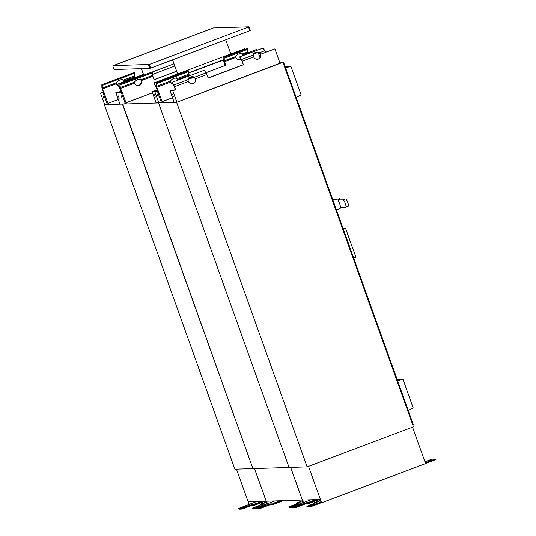 <?xml version="1.0" encoding="UTF-8"?>
<svg xmlns="http://www.w3.org/2000/svg" width="536" height="536" viewBox="0 0 536 536"><rect width="100%" height="100%" fill="white"/><g stroke="black" fill="none" stroke-linecap="round" stroke-linejoin="round"><path stroke-width="0.8" d="M302.92 502.935L302.15 500.088L266.419 501.227L267.585 503.793L256.704 507.894L259.866 507.793L260.127 508.523L270.298 504.684L270.037 503.961L272.63 503.873L280.824 500.785M276.777 501.998L279.115 501.14L276.777 501.998M273.414 503.271L275.39 502.54L273.414 503.271M262.486 506.487L265.514 505.448L262.54 506.627M261.535 506.513L264.791 505.415L261.595 506.688M260.677 506.54L263.705 505.508L260.731 506.688M300.89 501.716L298.914 502.446L300.964 501.924M294.559 505.461L297.587 504.423L294.612 505.602M293.607 505.488L296.864 504.389L293.668 505.656M292.75 505.515L295.778 504.483L292.803 505.662M272.63 503.873L272.891 504.604L283.222 500.711M270.298 504.684L272.891 504.604M270.037 503.961L259.866 507.793M256.704 507.894L256.965 508.624L260.127 508.523M302.82 502.668L291.939 506.768L292.2 507.492L293.004 507.19M302.418 500.832L296.354 503.116L298.947 503.029L288.777 506.868L291.939 506.768M288.777 506.868L289.038 507.599L292.2 507.492M296.354 503.116L296.81 503.84M290.626 467.405L303.302 502.795M254.533 468.558L267.203 503.934M274.821 500.979L267.337 503.8M223.378 60.019L188.813 73.05M223.854 59.523L188.806 72.728M178.14 74.631L177.637 73.934L230.795 53.895L231.297 54.598M248.637 27.37L249.675 30.291M150.368 67.724L149.939 67.884L148.894 64.97L149.336 64.829L150.603 68.112L149.296 64.461L113.297 65.613L213.408 27.939L249.052 26.8L149.296 64.461M249.81 30.653L250.359 30.445L249.052 26.8M150.502 68.085L149.712 68.38L148.405 64.735M149.249 64.836L149.115 64.467M149.712 68.38L114.074 69.526L112.768 65.874M150.603 68.112L249.83 30.706L248.523 27.061M150.14 67.08L149.658 67.101M152.673 74.39L174.729 66.075M173.932 63.844L152.311 71.992M141.337 68.648L143.621 75.181M143.749 75.134L141.424 68.648M230.795 53.895L225.743 39.785M172.505 59.851L177.584 74.048L153.772 83.026L155.654 85.639A2.137 0.469 69.3 0 1 156.458 87.274A2.137 0.469 69.3 0 1 156.083 85.626L156.07 82.953L188.404 70.765L189.302 75.864M172.585 59.824L177.637 73.934M279.745 62.384L282.928 62.283L413.444 426.803L307.128 466.876L234.855 469.188L104.339 104.667L107.314 104.48L103.2 92.996L100.493 93.083L103.327 92.018L102.249 89.01A2.137 0.469 69.3 0 1 101.874 87.361L101.86 84.688L134.201 72.494L134.596 73.238L102.262 85.432L101.86 84.688M104.339 104.667L176.612 102.356L282.928 62.283M194.528 77.224L195.519 78.785A3.886 3.779 -91.8 0 1 192.049 83.851A3.886 3.779 -91.8 0 1 188.438 81.452L187.835 79.743A3.886 2.399 169.6 0 1 190.18 77.097A3.886 2.399 169.6 0 1 194.528 77.224L206.065 72.876L204.183 70.256L171.842 82.444L173.724 85.063A2.137 0.469 69.3 0 1 174.528 86.698L175.6 89.7L172.766 90.772L170.059 90.859L174.167 102.343L176.833 102.255L280.047 63.355L274.901 48.856L265.689 52.334A2.137 0.469 -110.7 0 0 264.891 50.699L263.009 48.086L239.619 56.896L241.501 59.516L253.039 55.168A3.886 2.399 169.6 0 1 255.391 52.521A3.886 2.399 169.6 0 1 259.732 52.642L260.503 54.216A3.886 3.779 -91.8 0 1 257.146 59.275M161.524 102.745L157.41 91.261L158.294 90.926L162.408 102.416L161.524 102.745L158.743 102.651L154.696 91.348L157.53 90.282L156.458 87.274L157.758 90.276L156.479 86.37L156.07 82.953M172.525 97.746L162.133 101.659M176.833 102.255L280.026 63.168M243.049 55.603A3.886 3.779 88.2 0 0 242.882 54.779L242.48 53.948L247.645 52.005L247.846 52.903L256.61 49.446L247.8 52.763M247.645 52.005L247.237 48.588L223.847 57.406L223.854 60.079A2.137 0.469 -110.7 0 0 224.236 61.727L225.502 65.278L224.236 61.727A2.137 0.469 -110.7 0 0 223.432 60.092L223.854 59.932M177.845 80.186A3.886 3.779 88.2 0 0 177.677 79.355L177.275 78.531A3.886 1.936 151.9 0 0 173.925 78.377A3.886 1.936 151.9 0 0 170.589 81.05L170.595 82.028A3.886 3.779 88.2 0 0 172.652 84.132M176.525 77.847L177.45 79.362A3.886 3.779 -91.8 0 1 177.624 80.266A3.886 3.779 88.2 0 0 177.45 79.362L177.309 78.578M175.017 78.068A3.886 2.399 169.6 0 1 176.592 78.551L177.416 79.268L176.914 77.834M190.052 77.961L190.293 78.631L193.262 77.512M242.48 53.948A3.886 1.936 151.9 0 0 239.13 53.794A3.886 1.936 151.9 0 0 235.793 56.474L235.8 57.446A3.886 3.779 88.2 0 0 241.026 59.416M205.958 72.728L225.73 65.271L224.256 60.823L235.793 56.474M241.729 53.265L242.661 54.786A3.886 3.779 -91.8 0 1 242.828 55.69A3.886 3.779 88.2 0 0 242.661 54.786L242.513 53.995M240.222 53.486A3.886 2.399 169.6 0 1 241.796 53.975L242.627 54.692L242.118 53.252M224.256 60.823L224.242 58.149L247.632 49.332M224.242 58.149L223.847 57.406M225.73 65.271L205.871 72.601M190.267 78.564L193.107 77.492L190.267 78.564M205.911 72.662L225.502 65.278L205.911 72.662M239.297 59.844A3.886 3.779 88.2 0 0 240.965 59.328A3.886 3.779 -91.8 0 1 239.297 59.844M156.465 83.696L188.806 71.502M257.059 49.433L257.34 50.217M258.305 52.91L260 57.633M158.294 90.926L155.809 91.006L157.758 90.276M157.376 94.678L158.241 97.043L157.376 94.678M157.41 91.261L154.696 91.348L158.837 102.805M253.18 55.623A3.886 2.399 169.6 0 1 255.746 53.191A3.886 2.399 169.6 0 1 259.866 53.392L259.94 53.439M259.799 52.689L260.724 54.21A3.886 3.779 -91.8 0 1 257.253 59.275A3.886 3.779 -91.8 0 1 253.642 56.876L242.299 61.151L243.344 64.709L242.078 61.158L239.619 56.896M274.901 48.856L265.662 52.26M253.642 56.876L253.039 55.168M242.299 61.151A2.137 0.469 -110.7 0 0 241.501 59.516M187.969 80.206A3.886 2.399 169.6 0 1 190.535 77.774A3.886 2.399 169.6 0 1 194.662 77.975L195.292 78.792A3.886 3.779 -91.8 0 1 191.935 83.851M206.065 72.876A2.137 0.469 69.3 0 1 206.863 74.511L195.519 78.785M243.572 64.702L208.136 78.062L206.863 74.511M243.344 64.709L208.109 77.988M194.595 77.264L194.736 78.022M171.842 82.444L174.3 86.705L175.373 89.706L170.059 90.859M172.766 90.772L176.813 102.075M172.505 94.189L173.376 96.554L172.505 94.189M158.542 102.932L289.058 467.452L158.542 102.932M176.612 102.356L307.128 466.876M283.169 62.96L283.745 62.746L283.102 62.766M283.745 62.746L413.276 424.525L412.707 424.74M343.053 228.403L345.479 228.081L355.924 257.247L353.686 258.091M345.479 228.081L343.241 228.926M397.136 379.448L402.938 379.267L413.196 407.909L408.211 410.368M402.938 379.267L397.612 380.774M285.098 66.524L290.894 66.337L301.152 94.986L296.167 97.445M290.894 66.337L285.567 67.844M332.876 199.962L339.523 198.742A4.315 0.951 69.3 0 1 340.132 199.124L337.874 200.049A4.797 1.059 69.3 0 1 340.487 207.358L345.707 207.191A3.893 0.858 69.3 0 0 345.774 207.177L348.253 206.246A3.893 0.858 69.3 0 1 348.186 206.26M340.132 199.124L345.573 198.95A3.893 0.858 69.3 0 1 347.737 202.434A3.893 0.858 69.3 0 1 348.253 206.246M333.707 199.372A3.893 0.858 69.3 0 1 333.767 199.338A3.893 0.858 69.3 0 1 333.828 199.325L336.883 199.225M337.874 200.049L343.087 199.881A3.893 0.858 69.3 0 1 345.258 203.372A3.893 0.858 69.3 0 1 345.774 207.177M310.96 499.82L303.476 502.641L302.552 500.075L320.22 499.512L321.151 502.815L310.27 506.915L307.108 507.016L306.847 506.286L310.009 506.185L310.27 506.915M308.528 466.347L321.58 502.802L321.151 502.815M412.539 427.145L425.591 463.593L321.58 502.802M290.673 467.399L303.343 502.781M306.177 502.802L308.77 502.721L309.031 503.445L306.438 503.532L306.177 502.802L296.006 506.634L292.844 506.734L303.476 502.641M320.481 500.256L314.424 502.54L314.88 503.257M306.847 506.286L317.017 502.453L314.424 502.54M320.89 502.085L310.009 506.185M425.283 462.736L435.245 458.977L432.083 459.084L424.941 461.777M308.77 502.721L316.964 499.632M429.503 461L432.029 459.975L429.503 461M428.646 461.027L431.312 459.942L428.646 461.027M427.695 461.054L430.227 460.035L427.695 461.054M312.595 504.269L310.063 505.294L312.649 504.423M313.453 504.242L310.786 505.327L313.513 504.423M314.398 504.215L311.872 505.234L314.451 504.363M319.416 501.127L316.984 501.863L319.423 501.16M298.586 504.718L296.06 505.736L298.646 504.872M299.45 504.691L296.783 505.776L299.51 504.872M300.395 504.664L297.869 505.683L300.448 504.812M309.098 502.125L311.53 501.388L309.098 502.125M312.461 500.858L315.255 499.981L312.461 500.858M425.544 463.466L435.507 459.707L435.245 458.977M309.031 503.445L319.362 499.552M306.438 503.532L296.267 507.364L293.105 507.465L292.844 506.734M296.006 506.634L296.267 507.364M256.751 501.555L249.267 504.376L248.349 501.81L266.01 501.24L266.781 504.095M254.493 468.558L267.163 503.954M236.47 469.134L249.133 504.517M251.967 504.537L254.56 504.45L254.821 505.18L252.228 505.267L251.967 504.537L241.796 508.369L238.634 508.47L249.267 504.376M266.278 501.991L260.221 504.269L260.67 504.992M266.68 503.82L255.799 507.92L252.644 508.021L262.814 504.188L260.221 504.269M254.56 504.45L262.754 501.368M258.385 506.004L255.86 507.023L258.439 506.158M259.243 505.977L256.577 507.063L259.31 506.158M260.195 505.951L257.662 506.969L260.248 506.098M265.206 502.862L262.774 503.599L265.22 502.895M244.383 506.453L241.85 507.471L244.436 506.607M245.24 506.426L242.574 507.512L245.307 506.607M246.192 506.393L243.659 507.418L246.245 506.547M254.888 503.86L257.32 503.123L254.888 503.86M258.258 502.594L261.052 501.716L258.258 502.594M256.871 508.349L252.898 508.751L252.644 508.021M254.821 505.18L265.153 501.287M252.228 505.267L242.058 509.1L238.895 509.2L238.634 508.47M255.799 507.92L256.061 508.651M241.796 508.369L242.058 509.1M118.315 99.475L107.93 103.394M103.327 92.018L101.606 92.741L104.085 92.661L108.198 104.145L107.314 104.48M143.42 74.464L117.639 84.179L121.397 91.435L118.563 92.507L115.85 92.594L119.964 104.078L122.704 103.964M125.384 103.904L121.27 92.42L122.154 92.085L126.268 103.569L122.409 104.091L252.925 468.611L122.63 103.991M123.635 81.921A3.886 3.779 88.2 0 0 123.468 81.09L123.072 80.266A3.886 1.936 151.9 0 0 119.716 80.112A3.886 1.936 151.9 0 0 116.379 82.785L116.386 83.757A3.886 3.779 88.2 0 0 118.449 85.867M123.414 82.001A3.886 3.779 88.2 0 0 123.246 81.097L122.704 79.569M123.213 81.003L123.099 80.313M103.549 92.004L102.269 88.105L102.262 85.432M123.072 80.266L134.61 75.918L134.596 73.238M140.385 79L141.283 80.427L140.774 78.986M140.432 79.241L141.089 80.527A3.886 3.779 -91.8 0 1 137.846 85.579M136.633 80.078L138.904 79.228A3.886 2.399 169.6 0 1 140.452 79.71L140.526 79.757M117.639 84.179L119.521 86.799A2.137 0.469 69.3 0 1 120.319 88.433L121.397 91.435L120.319 88.433A2.137 0.469 69.3 0 1 119.943 86.785L119.93 84.105L152.271 71.918L152.881 76.239L154.154 79.79L176.612 71.322M103.167 96.406L104.038 98.778L103.167 96.406M134.61 75.918L135.092 77.599M136.311 80.279L139.059 79.248M104.085 92.661L103.2 92.996M104.647 104.567L100.493 93.083M176.585 71.255L154.127 79.717L176.585 71.255M176.558 71.188L154.107 79.65M141.316 80.521A3.886 3.779 -91.8 0 1 137.953 85.579A3.886 3.779 88.2 0 0 141.316 80.521L141.055 80.434M118.302 95.924L119.166 98.289L118.302 95.924M121.169 91.442L115.85 92.594M134.422 82.276L134.456 83.181A3.886 3.779 88.2 0 0 138.067 85.579A3.886 3.779 88.2 0 0 141.537 80.514L141.136 79.69A3.886 1.936 151.9 0 0 137.786 79.529A3.886 1.936 151.9 0 0 134.449 82.209L134.422 82.276M141.283 80.427L141.169 79.73M122.154 92.085L119.669 92.165L121.618 91.428L120.339 87.529L119.93 84.105M120.332 84.849L152.666 72.662M152.485 92.829L126 102.811M121.27 92.42L118.563 92.507L121.618 91.428M121.237 95.83L122.108 98.195L121.237 95.83M245.388 49.285L244.939 48.662L230.849 53.975M225.281 65.285L223.063 60.139M242.399 54.699L242.433 54.793A3.886 3.779 -91.8 0 1 242.607 55.771M241.776 53.506L241.87 54.022M240.899 59.235A3.886 3.779 -91.8 0 1 239.19 59.844M177.195 79.274L177.228 79.368A3.886 3.779 -91.8 0 1 177.403 80.353M192.947 77.472L190.24 78.491M176.572 78.082L176.666 78.598M153.772 83.026L156.231 87.281L157.309 90.289L151.989 91.435L156.097 102.919L158.763 102.838M157.309 90.289L154.696 91.348L151.989 91.435M154.435 94.772L155.306 97.137L154.435 94.772M189.02 75.08L177.677 79.355M177.275 78.531L188.813 74.182M235.8 57.446L224.457 61.72M247.846 52.903L242.882 54.779M156.479 86.37L170.589 81.05M170.595 82.028L156.686 87.267M259.732 52.642L264.891 50.699M265.689 52.334L260.724 54.21M173.724 85.063L187.835 79.743M188.438 81.452L174.528 86.698M343.087 199.881L345.573 198.95M332.782 199.72L333.828 199.325M102.269 88.105L116.379 82.785M119.521 86.799L119.943 86.638M116.386 83.757L102.477 89.003M134.811 76.816L123.468 81.09M152.881 76.239L141.537 80.514M141.136 79.69L152.68 75.335M120.339 87.529L134.449 82.209M134.456 83.181L120.546 88.427M155.654 85.639L156.083 85.479M341.72 207.318L336.601 210.38M332.782 199.707L333.767 199.338"/></g></svg>
